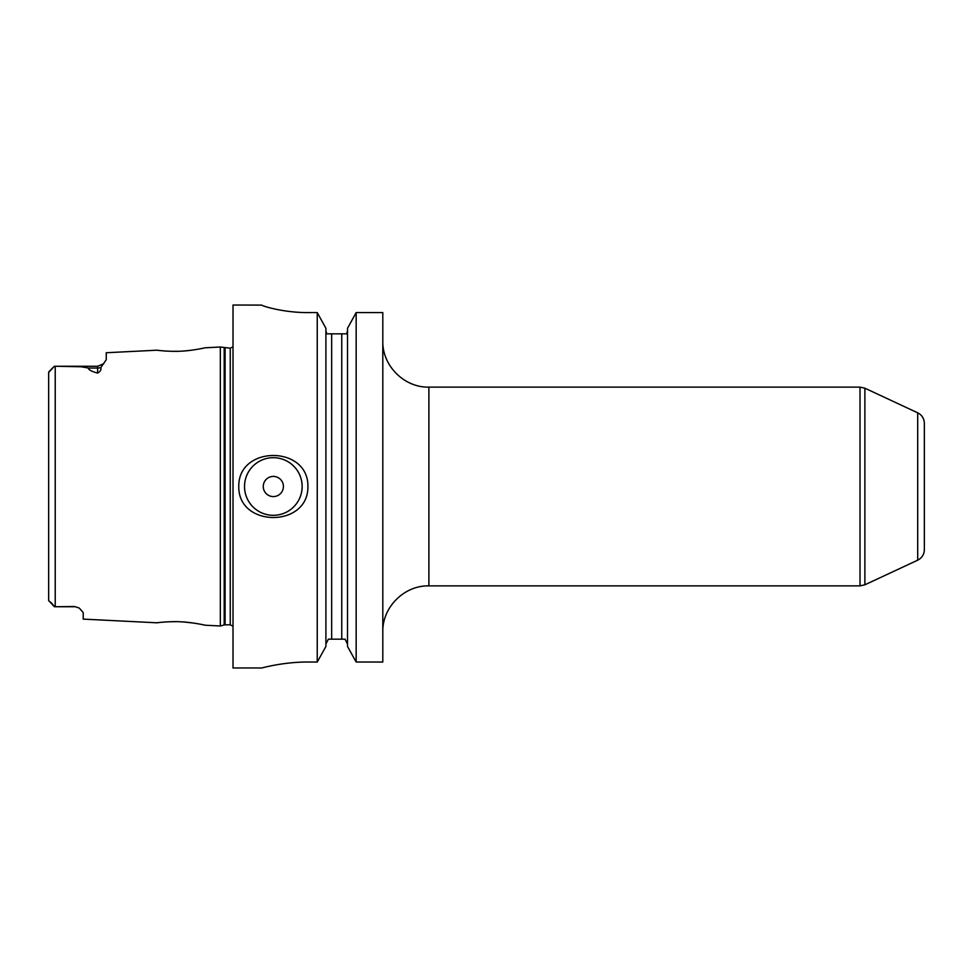 <?xml version="1.0" encoding="UTF-8"?>
<svg xmlns="http://www.w3.org/2000/svg" width="973" height="973" viewBox="0 0 973 973"><rect width="100%" height="100%" fill="white"/><g stroke="black" fill="none" stroke-linecap="round" stroke-linejoin="round"><path stroke-width="1.46" d="M917.697 560.18C921.942 557.979 924.155 554.501 924.35 549.733L924.35 423.267C924.155 418.499 921.942 415.021 917.697 412.82L917.697 560.18L864.888 584.797L864.888 388.203L860.023 387.12L860.023 585.88L864.888 584.797M356.167 312.588L382.803 312.588L382.803 662.029L356.167 662.029L347.507 646.473L347.507 328.29L356.167 312.588L356.167 662.029M244.527 486.5A28.801 28.801 0 0 1 287.74 461.555A28.801 28.801 0 0 1 287.74 511.445A28.801 28.801 0 0 1 244.527 486.5M263.257 486.5A10.083 10.083 0 0 1 278.375 477.767A10.083 10.083 0 0 1 278.375 495.233A10.083 10.083 0 0 1 263.257 486.5M307.906 486.5C308.587 527.84 238.081 527.84 238.774 486.5C238.081 445.16 308.587 445.16 307.906 486.5M307.906 662.029C283.204 661.895 261.251 668.159 261.81 667.977C261.251 668.159 283.204 661.895 307.906 662.029L317.247 662.029L317.247 312.588L307.906 312.588C283.143 312.722 261.275 305.704 261.81 305.108L233.009 305.023L233.009 667.977L261.81 667.977M261.81 305.108C261.275 305.704 283.143 312.722 307.906 312.588M346.692 333.824L347.507 330.711L346.692 333.824L326.721 333.824L325.906 330.711L326.721 333.824M347.507 644.09L345.062 639.176L347.507 644.09M328.363 639.176L325.906 644.09L328.363 639.176L345.062 639.176M317.247 662.029L325.906 646.473L325.906 328.29L317.247 312.588M159.037 350.438L157.03 350.195C155.279 350.134 170.689 351.91 181.002 351.18C191.377 350.852 206.738 347.556 205.035 347.787L220.336 347.02L220.336 625.98L205.048 625.213C206.726 625.432 191.377 622.148 181.002 621.82C170.689 621.09 155.291 622.866 157.03 622.805L158.867 622.574M203.065 348.225L200.791 348.699M191.547 350.219L183.836 351.01M178.983 351.265L171.747 351.326M166.492 351.107L163.05 350.852M74.58 606.738L55.218 606.738L74.58 606.52L78.995 607.955L74.58 606.52M54.354 606.726L55.218 606.738L55.218 366.262L56.726 366.262L54.354 366.274L48.65 372.464L48.65 600.536C49.161 601.776 50.876 601.35 54.354 606.726L48.65 600.536M97.616 373.097C91.474 371.406 88.409 369.74 88.409 368.062L81.27 366.772L56.726 366.262L97.616 366.262L97.616 373.097C100.304 371.625 101.374 369.764 100.839 367.514L106.264 359.718L106.264 352.737L157.03 350.195M157.03 622.805L83.216 619.108L83.216 612.564L79.36 608.174M162.905 622.161L166.942 621.869M170.299 621.723L176.843 621.674M183.836 621.99L193.785 623.085M203.089 624.775L205.048 625.213M48.65 382.851L48.65 394.272M48.65 372.464L54.111 366.505L48.966 371.65M860.023 387.12L428.886 387.12L428.886 585.88L860.023 585.88M331.671 639.176L331.671 333.824M341.754 639.176L341.754 333.824M88.409 368.062L97.616 368.062A8.648 7.699 180 0 0 100.839 367.514M225.091 348.176L225.091 624.824L230.248 624.824L230.248 348.176L220.336 347.02M225.091 624.824L224.191 624.946L224.191 348.054M917.697 412.82L864.888 388.203M428.886 585.88C404.257 585.247 382.17 607.334 382.803 631.976M428.886 387.12C404.257 387.753 382.17 365.666 382.803 341.024M97.616 366.262L103.758 363.695M230.248 348.176L233.009 346.789M230.248 624.824L233.009 626.211M224.191 624.946L220.336 625.98"/></g></svg>

